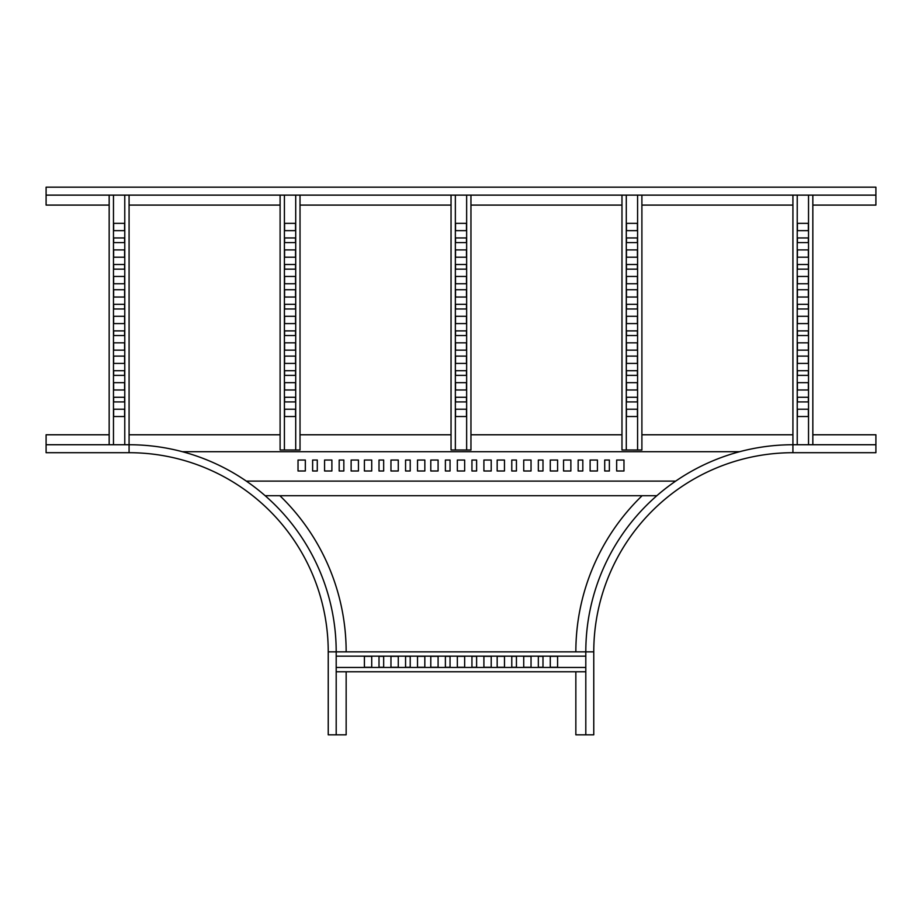 <?xml version="1.0" encoding="UTF-8"?>
<svg xmlns="http://www.w3.org/2000/svg" width="922" height="922" viewBox="0 0 922 922"><rect width="100%" height="100%" fill="white"/><g stroke="black" fill="none" stroke-linecap="round" stroke-linejoin="round"><path stroke-width="1.38" d="M129.08 195.13L129.08 452.702A199.152 199.152 0 0 1 328.232 651.854L328.232 734.834L336.196 734.834L336.196 651.854A207.116 207.116 0 0 0 129.08 444.738L46.1 444.738L46.1 452.702L129.08 452.702A199.152 199.152 0 0 1 328.232 651.854L585.804 651.854L585.804 734.834L593.768 734.834L593.768 651.854A199.152 199.152 0 0 1 792.92 452.702L875.9 452.702L875.9 444.738L792.92 444.738A207.116 207.116 0 0 0 585.804 651.854L593.768 651.854A199.152 199.152 0 0 1 792.92 452.702L792.92 195.13M46.1 444.738L46.1 434.781L109.165 434.781M279.885 495.713A217.073 217.073 0 0 1 346.153 651.854M336.196 734.834L346.153 734.834L346.153 671.769M585.804 734.834L575.847 734.834L575.847 671.769M575.847 651.854A217.073 217.073 0 0 1 642.115 495.713M875.9 444.738L875.9 434.781L812.835 434.781M582.819 470.992L582.819 460.032L578.163 460.032L578.163 470.992L582.819 470.992M516.435 470.992L516.435 460.032L511.779 460.032L511.779 470.992L516.435 470.992M450.051 470.992L450.051 460.032L445.395 460.032L445.395 470.992L450.051 470.992M597.421 470.992L597.421 460.032L590.115 460.032L590.115 470.992L597.421 470.992M531.037 470.992L531.037 460.032L523.731 460.032L523.731 470.992L531.037 470.992M464.653 470.992L464.653 460.032L457.347 460.032L457.347 470.992L464.653 470.992M609.373 470.992L609.373 460.032L604.717 460.032L604.717 470.992L609.373 470.992M542.989 470.992L542.989 460.032L538.333 460.032L538.333 470.992L542.989 470.992M476.605 470.992L476.605 460.032L471.949 460.032L471.949 470.992L476.605 470.992M623.975 470.992L623.975 460.032L616.668 460.032L616.668 470.992L623.975 470.992M557.591 470.992L557.591 460.032L550.284 460.032L550.284 470.992L557.591 470.992M491.207 470.992L491.207 460.032L483.9 460.032L483.9 470.992L491.207 470.992M570.868 470.992L570.868 460.032L563.561 460.032L563.561 470.992L570.868 470.992M504.484 470.992L504.484 460.032L497.177 460.032L497.177 470.992L504.484 470.992M438.1 470.992L438.1 460.032L430.793 460.032L430.793 470.992L438.1 470.992M182.36 451.711L739.64 451.711M675.676 481.111L246.324 481.111M358.439 460.032L351.132 460.032L351.132 470.992L358.439 470.992L358.439 460.032M343.837 460.032L339.181 460.032L339.181 470.992L343.837 470.992L343.837 460.032M331.885 460.032L324.579 460.032L324.579 470.992L331.885 470.992L331.885 460.032M317.283 460.032L312.627 460.032L312.627 470.992L317.283 470.992L317.283 460.032M305.332 460.032L298.025 460.032L298.025 470.992L305.332 470.992L305.332 460.032M371.716 460.032L364.409 460.032L364.409 470.992L371.716 470.992L371.716 460.032M424.823 460.032L417.516 460.032L417.516 470.992L424.823 470.992L424.823 460.032M410.221 460.032L405.565 460.032L405.565 470.992L410.221 470.992L410.221 460.032M398.269 460.032L390.963 460.032L390.963 470.992L398.269 470.992L398.269 460.032M383.667 460.032L379.011 460.032L379.011 470.992L383.667 470.992L383.667 460.032M129.08 434.781L280.104 434.781M300.019 434.781L451.042 434.781M470.958 434.781L621.981 434.781M641.896 434.781L792.92 434.781M656.833 495.713L265.167 495.713M124.597 397.267L124.597 401.923L113.648 401.923L113.648 397.267L124.597 397.267M124.597 382.665L124.597 389.971L113.648 389.971L113.648 382.665L124.597 382.665M124.597 370.713L124.597 375.369L113.648 375.369L113.648 370.713L124.597 370.713M124.597 356.111L124.597 363.418L113.648 363.418L113.648 356.111L124.597 356.111M124.597 409.218L124.597 416.525L113.648 416.525L113.648 409.218L124.597 409.218M109.165 195.13L109.165 444.738M124.597 230.65L113.648 230.65L113.648 223.343L124.597 223.343L124.597 230.65M124.597 242.601L113.648 242.601L113.648 237.945L124.597 237.945L124.597 242.601M124.597 257.203L113.648 257.203L113.648 249.897L124.597 249.897L124.597 257.203M124.597 269.155L113.648 269.155L113.648 264.499L124.597 264.499L124.597 269.155M124.597 283.757L113.648 283.757L113.648 276.45L124.597 276.45L124.597 283.757M124.597 350.141L113.648 350.141L113.648 342.834L124.597 342.834L124.597 350.141M124.597 297.034L113.648 297.034L113.648 289.727L124.597 289.727L124.597 297.034M124.597 308.985L113.648 308.985L113.648 304.329L124.597 304.329L124.597 308.985M124.597 323.587L113.648 323.587L113.648 316.281L124.597 316.281L124.597 323.587M124.597 335.539L113.648 335.539L113.648 330.883L124.597 330.883L124.597 335.539M113.475 195.13L113.475 444.738M124.77 444.738L124.77 195.13M284.587 237.945L295.536 237.945L295.536 242.59L284.587 242.59L284.587 237.945L295.536 237.945M284.587 249.897L295.536 249.897L295.536 257.192L284.587 257.192L284.587 249.897L295.536 249.897M284.587 264.499L295.536 264.499L295.536 269.143L284.587 269.143L284.587 264.499L295.536 264.499M284.587 276.45L295.536 276.45L295.536 283.745L284.587 283.745L284.587 276.45L295.536 276.45M284.587 223.343L295.536 223.343L295.536 230.638L284.587 230.638L284.587 223.343L295.536 223.343M300.019 449.994L280.104 449.994L300.019 450.04L300.019 195.13M284.587 409.218L295.536 409.218L295.536 416.514L284.587 416.514L284.587 409.218L295.536 409.218M284.587 397.267L295.536 397.267L295.536 401.911L284.587 401.911L284.587 397.267L295.536 397.267M284.587 382.665L295.536 382.665L295.536 389.96L284.587 389.96L284.587 382.665L295.536 382.665M284.587 370.713L295.536 370.713L295.536 375.358L284.587 375.358L284.587 370.713L295.536 370.713M284.587 356.111L295.536 356.111L295.536 363.406L284.587 363.406L284.587 356.111L295.536 356.111M284.587 289.727L295.536 289.727L295.536 297.022L284.587 297.022L284.587 289.727L295.536 289.727M284.587 342.834L295.536 342.834L295.536 350.13L284.587 350.13L284.587 342.834L295.536 342.834M284.587 330.883L295.536 330.883L295.536 335.527L284.587 335.527L284.587 330.883L295.536 330.883M284.587 316.281L295.536 316.281L295.536 323.576L284.587 323.576L284.587 316.281L295.536 316.281M284.587 304.329L295.536 304.329L295.536 308.974L284.587 308.974L284.587 304.329L295.536 304.329M284.414 450.005L284.414 195.13M295.708 449.994L295.708 195.13M280.104 195.13L280.104 449.994M455.526 237.945L466.474 237.945L466.474 242.59L455.526 242.59L455.526 237.945L466.474 237.945M455.526 249.897L466.474 249.897L466.474 257.192L455.526 257.192L455.526 249.897L466.474 249.897M455.526 264.499L466.474 264.499L466.474 269.143L455.526 269.143L455.526 264.499L466.474 264.499M455.526 276.45L466.474 276.45L466.474 283.745L455.526 283.745L455.526 276.45L466.474 276.45M455.526 223.343L466.474 223.343L466.474 230.638L455.526 230.638L455.526 223.343L466.474 223.343M470.958 449.994L451.042 449.994L470.958 450.04L470.958 195.13M455.526 409.218L466.474 409.218L466.474 416.514L455.526 416.514L455.526 409.218L466.474 409.218M455.526 397.267L466.474 397.267L466.474 401.911L455.526 401.911L455.526 397.267L466.474 397.267M455.526 382.665L466.474 382.665L466.474 389.96L455.526 389.96L455.526 382.665L466.474 382.665M455.526 370.713L466.474 370.713L466.474 375.358L455.526 375.358L455.526 370.713L466.474 370.713M455.526 356.111L466.474 356.111L466.474 363.406L455.526 363.406L455.526 356.111L466.474 356.111M455.526 289.727L466.474 289.727L466.474 297.022L455.526 297.022L455.526 289.727L466.474 289.727M455.526 342.834L466.474 342.834L466.474 350.13L455.526 350.13L455.526 342.834L466.474 342.834M455.526 330.883L466.474 330.883L466.474 335.527L455.526 335.527L455.526 330.883L466.474 330.883M455.526 316.281L466.474 316.281L466.474 323.576L455.526 323.576L455.526 316.281L466.474 316.281M455.526 304.329L466.474 304.329L466.474 308.974L455.526 308.974L455.526 304.329L466.474 304.329M455.353 450.005L455.353 195.13M466.647 449.994L466.647 195.13M451.042 195.13L451.042 449.994M626.464 237.945L637.413 237.945L637.413 242.59L626.464 242.59L626.464 237.945L637.413 237.945M626.464 249.897L637.413 249.897L637.413 257.192L626.464 257.192L626.464 249.897L637.413 249.897M626.464 264.499L637.413 264.499L637.413 269.143L626.464 269.143L626.464 264.499L637.413 264.499M626.464 276.45L637.413 276.45L637.413 283.745L626.464 283.745L626.464 276.45L637.413 276.45M626.464 223.343L637.413 223.343L637.413 230.638L626.464 230.638L626.464 223.343L637.413 223.343M641.896 449.994L621.981 449.994L641.896 450.04L641.896 195.13M626.464 409.218L637.413 409.218L637.413 416.514L626.464 416.514L626.464 409.218L637.413 409.218M626.464 397.267L637.413 397.267L637.413 401.911L626.464 401.911L626.464 397.267L637.413 397.267M626.464 382.665L637.413 382.665L637.413 389.96L626.464 389.96L626.464 382.665L637.413 382.665M626.464 370.713L637.413 370.713L637.413 375.358L626.464 375.358L626.464 370.713L637.413 370.713M626.464 356.111L637.413 356.111L637.413 363.406L626.464 363.406L626.464 356.111L637.413 356.111M626.464 289.727L637.413 289.727L637.413 297.022L626.464 297.022L626.464 289.727L637.413 289.727M626.464 342.834L637.413 342.834L637.413 350.13L626.464 350.13L626.464 342.834L637.413 342.834M626.464 330.883L637.413 330.883L637.413 335.527L626.464 335.527L626.464 330.883L637.413 330.883M626.464 316.281L637.413 316.281L637.413 323.576L626.464 323.576L626.464 316.281L637.413 316.281M626.464 304.329L637.413 304.329L637.413 308.974L626.464 308.974L626.464 304.329L637.413 304.329M626.292 450.005L626.292 195.13M637.586 449.994L637.586 195.13M621.981 195.13L621.981 449.994M538.333 656.337L542.989 656.337L542.989 667.286L538.333 667.286L538.333 656.337M523.731 656.337L531.037 656.337L531.037 667.286L523.731 667.286L523.731 656.337M511.779 656.337L516.435 656.337L516.435 667.286L511.779 667.286L511.779 656.337M497.177 656.337L504.484 656.337L504.484 667.286L497.177 667.286L497.177 656.337M550.284 656.337L557.591 656.337L557.591 667.286L550.284 667.286L550.284 656.337M336.196 671.769L585.804 671.769M371.716 656.337L371.716 667.286L364.409 667.286L364.409 656.337L371.716 656.337M383.667 656.337L383.667 667.286L379.011 667.286L379.011 656.337L383.667 656.337M398.269 656.337L398.269 667.286L390.963 667.286L390.963 656.337L398.269 656.337M410.221 656.337L410.221 667.286L405.565 667.286L405.565 656.337L410.221 656.337M424.823 656.337L424.823 667.286L417.516 667.286L417.516 656.337L424.823 656.337M491.207 656.337L491.207 667.286L483.9 667.286L483.9 656.337L491.207 656.337M438.1 656.337L438.1 667.286L430.793 667.286L430.793 656.337L438.1 656.337M450.051 656.337L450.051 667.286L445.395 667.286L445.395 656.337L450.051 656.337M464.653 656.337L464.653 667.286L457.347 667.286L457.347 656.337L464.653 656.337M476.605 656.337L476.605 667.286L471.949 667.286L471.949 656.337L476.605 656.337M336.196 667.459L585.804 667.459M585.804 656.164L336.196 656.164M797.403 242.601L797.403 237.945L808.352 237.945L808.352 242.601L797.403 242.601M797.403 257.203L797.403 249.897L808.352 249.897L808.352 257.203L797.403 257.203M797.403 269.155L797.403 264.499L808.352 264.499L808.352 269.155L797.403 269.155M797.403 283.757L797.403 276.45L808.352 276.45L808.352 283.757L797.403 283.757M797.403 230.65L797.403 223.343L808.352 223.343L808.352 230.65L797.403 230.65M812.835 444.738L812.835 195.13M797.403 409.218L808.352 409.218L808.352 416.525L797.403 416.525L797.403 409.218M797.403 397.267L808.352 397.267L808.352 401.923L797.403 401.923L797.403 397.267M797.403 382.665L808.352 382.665L808.352 389.971L797.403 389.971L797.403 382.665M797.403 370.713L808.352 370.713L808.352 375.369L797.403 375.369L797.403 370.713M797.403 356.111L808.352 356.111L808.352 363.418L797.403 363.418L797.403 356.111M797.403 289.727L808.352 289.727L808.352 297.034L797.403 297.034L797.403 289.727M797.403 342.834L808.352 342.834L808.352 350.141L797.403 350.141L797.403 342.834M797.403 330.883L808.352 330.883L808.352 335.539L797.403 335.539L797.403 330.883M797.403 316.281L808.352 316.281L808.352 323.587L797.403 323.587L797.403 316.281M797.403 304.329L808.352 304.329L808.352 308.985L797.403 308.985L797.403 304.329M808.525 444.738L808.525 195.13M797.23 195.13L797.23 444.738M46.1 195.13L875.9 195.13L875.9 187.166L46.1 187.166L46.1 205.087L109.165 205.087M875.9 195.13L875.9 205.087L812.835 205.087M792.92 205.087L641.896 205.087M621.981 205.087L470.958 205.087M451.042 205.087L300.019 205.087M280.104 205.087L129.08 205.087"/></g></svg>
